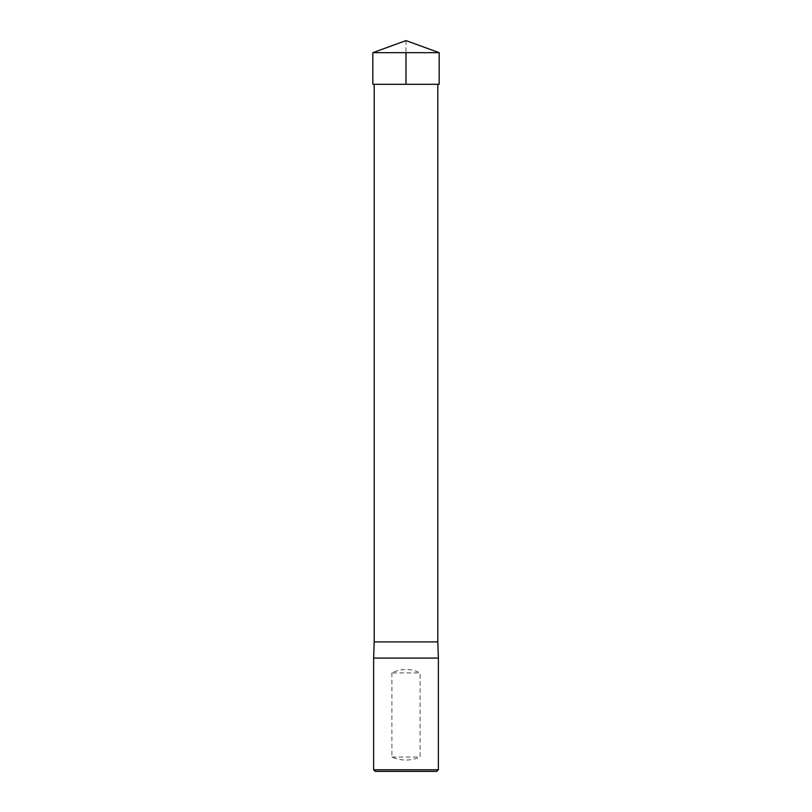 <?xml version="1.0" encoding="UTF-8"?>
<svg xmlns="http://www.w3.org/2000/svg" width="812" height="812" viewBox="0 0 812 812"><rect width="100%" height="100%" fill="white"/><g stroke="black" fill="none" stroke-linecap="round" stroke-linejoin="round"><path stroke-width="0.61" stroke-dasharray="4.06 3.04" d="M438.368 769.786L373.632 769.786M438.368 658.096L373.632 658.096M391.892 672.904L391.892 757.048C401.301 761.047 410.699 761.047 420.108 757.048L420.108 672.904C410.699 668.306 401.301 668.306 391.892 672.904L420.108 672.904M437.81 84.306L374.19 84.306L437.81 84.306M374.19 641.916L437.81 641.916M436.754 771.4L375.245 771.4M391.892 757.048L420.108 757.048M372.82 52.678L439.18 52.678M439.18 84.306L372.82 84.306M406 40.6L406 52.678"/><path stroke-width="1.22" d="M373.632 769.786L438.368 769.786L438.368 658.096L373.632 658.096L373.632 769.786L375.245 771.4L436.754 771.4L438.368 769.786M437.81 84.306L437.81 641.916L374.19 641.916L373.632 658.096M439.18 52.678L372.82 52.678L372.82 84.306L439.18 84.306L439.18 52.678L406 40.6L372.82 52.678M406 52.678L406 84.306L372.82 84.306L372.82 52.678L406 40.6M374.19 84.306L374.19 641.916M437.81 641.916L438.368 658.096"/></g></svg>
